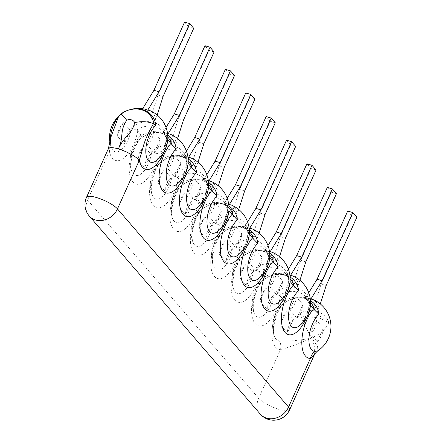 <?xml version="1.0" encoding="UTF-8"?>
<svg xmlns="http://www.w3.org/2000/svg" width="442" height="442" viewBox="0 0 442 442"><rect width="100%" height="100%" fill="white"/><g stroke="black" fill="none" stroke-linecap="round" stroke-linejoin="round"><path stroke-width="0.33" stroke-dasharray="2.21 1.66" d="M227.205 198.303L224.216 203.176A28.995 13.343 -73.6 0 1 225.221 203.27A28.995 13.343 -73.6 0 1 232.243 212.475L239.575 189.485L244.636 190.977M275.283 122.793L270.217 121.296L239.575 189.485M270.217 121.296L266.139 116.572M231.647 205.165A28.995 13.343 106.4 0 1 237.31 213.967A26.691 22.719 139.2 0 0 232.243 212.475L237.31 213.967L238.746 209.464M310.477 300.648A24.277 20.669 139.2 0 0 283.416 303.869A20.338 9.359 106.4 0 0 274.377 336.318C270.996 330.008 278.029 307.03 283.637 303.693L284.3 301.079L280.488 296.168L274.084 293.063A20.338 9.359 -73.6 0 1 264.896 314.339A20.338 9.359 -73.6 0 1 253.984 312.698A20.338 9.359 -73.6 0 1 263.023 280.25L263.907 277.46L260.095 272.548L253.691 269.443A20.338 9.359 -73.6 0 1 244.503 290.72A20.338 9.359 -73.6 0 1 233.597 289.079C232.846 286.93 232.691 283.642 233.133 279.228L234.774 271.394C237.282 263.951 239.973 258.973 242.857 256.459L242.768 256.537C246.708 253.454 250.846 251.597 255.183 250.957L258.874 250.73C261.018 250.664 266.134 251.332 270.173 255.658A22.327 19 -40.8 0 0 243.52 253.841L239.708 248.929L233.299 245.824A20.338 9.359 -73.6 0 1 224.116 267.101A20.338 9.359 -73.6 0 1 213.204 265.46C212.453 263.31 212.298 260.029 212.74 255.609L214.381 247.78C216.889 240.332 219.586 235.354 222.464 232.84L222.376 232.917C226.315 229.84 230.453 227.978 234.79 227.337L238.481 227.111C240.63 227.05 245.741 227.713 249.78 232.039A22.327 19 -40.8 0 0 223.127 230.227L222.597 229.111L218.237 224.558A22.327 19 139.2 0 1 244.89 226.37A22.327 19 139.2 0 1 248.481 233.481L247.995 233.011C246.929 242.039 241.575 252.575 237.923 255.15A20.338 9.359 106.4 0 0 248.465 232.696A24.277 20.669 -40.8 0 0 212.911 222.204A20.338 9.359 -73.6 0 1 203.723 243.487A20.338 9.359 -73.6 0 1 192.811 241.84L192.811 241.84A20.338 9.359 -73.6 0 1 201.85 209.398A24.277 20.669 139.2 0 1 228.912 206.171M229.282 204.668L224.216 203.176A26.691 22.719 139.2 0 1 228.729 204.442M201.983 209.298C205.928 206.221 210.066 204.359 214.403 203.718L218.088 203.491C220.238 203.43 225.348 204.093 229.387 208.42A22.327 19 -40.8 0 0 202.734 206.607L202.071 209.221C199.193 211.735 196.497 216.718 193.988 224.16L192.353 231.989C191.911 236.409 192.066 239.691 192.811 241.84A29.144 29.144 0 0 1 225.221 203.27M328.666 321.793C328.445 323.649 328.29 324.152 328.196 323.295L327.445 321.997L319.163 317.931L304.908 316.422A22.327 19 139.2 0 1 326.45 320.848A22.327 19 139.2 0 1 328.196 323.295L328.666 321.793A24.277 20.669 -40.8 0 0 299.781 313.267C300.461 315.4 302.168 316.455 304.908 316.422M259.018 271.797A22.327 19 139.2 0 1 285.67 273.609A22.327 19 139.2 0 1 289.261 280.72L289.996 281.372A28.503 13.116 -73.6 0 1 286.228 293.858M309.649 304.339A22.327 19 -40.8 0 0 306.063 297.228L309.168 303.919L310.389 304.991A28.503 13.116 -73.6 0 1 306.615 317.478M202.734 206.607L198.928 201.696L192.519 198.585A20.338 9.359 -73.6 0 1 183.336 219.867A20.338 9.359 -73.6 0 1 172.424 218.226C171.148 214.243 171.54 208.348 173.601 200.541C176.109 193.099 178.8 188.115 181.684 185.601L181.596 185.679C185.535 182.601 189.673 180.739 194.01 180.104L197.701 179.872C199.845 179.811 204.961 180.474 209 184.8A22.327 19 -40.8 0 0 182.347 182.988L178.535 178.076L172.126 174.971A20.338 9.359 -73.6 0 1 162.943 196.248A20.338 9.359 -73.6 0 1 152.031 194.607C150.755 190.624 151.147 184.734 153.208 176.922C155.717 169.479 158.413 164.501 161.291 161.982L161.203 162.059C165.142 158.982 169.286 157.125 173.623 156.485L177.308 156.253C179.458 156.192 184.568 156.855 188.607 161.181A22.327 19 -40.8 0 0 161.954 159.369L158.142 154.457L151.739 151.352A20.338 9.359 -73.6 0 1 142.551 172.629A20.338 9.359 -73.6 0 1 131.644 170.988C130.362 167.01 130.755 161.115 132.815 153.302C135.324 145.86 138.02 140.882 140.904 138.368L140.81 138.44C144.755 135.363 148.893 133.506 153.23 132.865L156.921 132.633C159.065 132.572 164.175 133.235 168.214 137.561A22.327 19 -40.8 0 0 141.562 135.749L137.755 130.838L131.346 127.732A20.338 9.359 -73.6 0 1 122.163 149.009A20.338 9.359 -73.6 0 1 111.251 147.368L111.251 147.368A20.338 9.359 -73.6 0 1 110.257 141.689M136.672 130.086A22.327 19 139.2 0 1 163.325 131.898A22.327 19 139.2 0 1 166.916 139.009L167.651 139.661A28.503 13.116 -73.6 0 1 163.883 152.147M157.065 153.706A22.327 19 139.2 0 1 183.717 155.518A22.327 19 139.2 0 1 187.309 162.628L188.043 163.28A28.503 13.116 -73.6 0 1 184.275 175.767M177.452 177.325A22.327 19 139.2 0 1 204.11 179.137A22.327 19 139.2 0 1 207.696 186.248L208.436 186.9A28.503 13.116 -73.6 0 1 204.663 199.381M197.845 200.939A22.327 19 139.2 0 1 224.497 202.756A22.327 19 139.2 0 1 228.089 209.867L228.823 210.514A28.503 13.116 -73.6 0 1 225.055 223M248.481 233.481L249.216 234.133A28.503 13.116 -73.6 0 1 245.443 246.619M268.869 257.1A22.327 19 -40.8 0 0 265.277 249.99L268.388 256.686L269.603 257.752A28.503 13.116 -73.6 0 1 265.835 270.239M314.312 354.904L314.737 347.998L311.798 338.036L321.688 332.561L327.588 325.367M308.765 292.775L305.781 297.648A28.995 13.343 -73.6 0 1 306.787 297.742A29.144 29.144 0 0 0 274.377 336.318L274.377 336.318A20.338 9.359 106.4 0 0 279.493 340.898A11.702 10.304 90.5 0 1 280.499 349.639C287.632 347.832 298.063 343.964 311.798 338.036C306.742 329.749 302.737 321.494 299.781 313.267M279.493 340.898C286.648 341.694 297.416 340.743 311.798 338.036L317.632 346.644L317.748 350.854M310.842 299.146L305.781 297.648A26.691 22.719 139.2 0 1 310.295 298.914M306.787 297.742A28.995 13.343 -73.6 0 1 313.809 306.947A26.691 22.719 139.2 0 1 318.87 308.444A28.995 13.343 106.4 0 0 313.207 299.637M289.615 409.856A17.558 4.426 -155.8 0 1 279.62 409.629A17.558 4.426 24.2 0 1 258.653 398.248L87.577 200.093L109.423 151.484A17.558 4.426 24.2 0 1 108.362 148.694M120.915 113.937L120.29 114.92A24.277 20.669 139.2 0 1 132.401 109.235M137.755 130.838A28.503 13.116 106.4 0 1 123.29 158.451A28.503 13.116 106.4 0 1 109.423 151.484L110.804 137.368M120.517 114.743L118.229 117.351L120.964 114.069M119.578 115.583A20.338 9.359 -73.6 0 1 120.29 114.92L120.506 114.749M166.916 139.009L166.43 138.534C165.363 147.567 160.015 158.103 156.363 160.678A20.338 9.359 106.4 0 0 166.899 138.224A24.277 20.669 -40.8 0 0 131.346 127.732M147.716 110.196L142.655 108.704A28.995 13.343 -73.6 0 1 143.661 108.793A28.995 13.343 -73.6 0 1 150.683 118.003A26.691 22.719 139.2 0 1 155.744 119.495A28.995 13.343 106.4 0 0 150.081 110.688M166.43 138.534L166.899 138.224M193.718 28.316L188.657 26.824L158.009 95.013L150.683 118.003L155.744 119.495L157.181 114.992M188.657 26.824L184.579 22.1M158.009 95.013L163.076 96.505M288.377 269.156L285.388 274.029A28.995 13.343 -73.6 0 1 286.394 274.123A29.144 29.144 0 0 0 253.984 312.698L253.984 312.698C252.708 308.72 253.1 302.825 255.161 295.013C257.669 287.571 260.366 282.593 263.244 280.079L263.023 280.25A24.277 20.669 139.2 0 1 290.085 277.029M309.168 303.919L309.638 303.549A24.277 20.669 -40.8 0 0 274.084 293.063M309.168 303.864C308.102 312.897 302.748 323.433 299.096 326.008A20.338 9.359 106.4 0 0 309.638 303.549M290.455 275.526L285.388 274.029A26.691 22.719 139.2 0 1 289.902 275.294M286.394 274.123A28.995 13.343 -73.6 0 1 293.416 283.328A26.691 22.719 139.2 0 1 298.483 284.825A28.995 13.343 106.4 0 0 292.819 276.018M336.456 193.646L331.389 192.154L300.748 260.338L293.416 283.328L298.483 284.825L299.914 280.322M331.389 192.154L327.312 187.43M300.748 260.338L305.809 261.835M267.985 245.542L265.001 250.415A28.995 13.343 -73.6 0 1 266.007 250.503A29.144 29.144 0 0 0 233.597 289.079L233.597 289.079A20.338 9.359 -73.6 0 1 242.63 256.631A24.277 20.669 139.2 0 1 269.692 253.41M243.52 253.841L242.768 256.537M289.261 280.72L288.775 280.3L289.245 279.935A24.277 20.669 -40.8 0 0 253.691 269.443M288.775 280.245C287.709 289.278 282.361 299.814 278.703 302.389A20.338 9.359 106.4 0 0 289.245 279.935M270.062 251.907L265.001 250.415A26.691 22.719 139.2 0 1 269.51 251.675M266.007 250.503A28.995 13.343 -73.6 0 1 273.029 259.714A26.691 22.719 139.2 0 1 278.09 261.205A28.995 13.343 106.4 0 0 272.427 252.399M316.063 170.026L311.002 168.535L280.355 236.724L273.029 259.714L278.09 261.205L279.526 256.703M311.002 168.535L306.925 163.811M280.355 236.724L285.421 238.216M247.592 221.923L244.608 226.796A28.995 13.343 -73.6 0 1 245.614 226.89A29.144 29.144 0 0 0 213.204 265.46L213.204 265.46A20.338 9.359 -73.6 0 1 222.243 233.017A24.277 20.669 139.2 0 1 249.305 229.79M223.127 230.227L222.376 232.917M268.388 256.686L268.852 256.316A24.277 20.669 -40.8 0 0 233.299 245.824M268.388 256.625C267.316 265.659 261.968 276.195 258.316 278.769A20.338 9.359 106.4 0 0 268.852 256.316M249.669 228.287L244.608 226.796A26.691 22.719 139.2 0 1 249.122 228.055M245.614 226.89A28.995 13.343 -73.6 0 1 252.636 236.094A26.691 22.719 139.2 0 1 257.697 237.586A28.995 13.343 106.4 0 0 252.039 228.785M295.67 146.412L290.609 144.915L259.968 213.105L252.636 236.094L257.697 237.586L259.134 233.083M290.609 144.915L286.532 140.191M259.968 213.105L265.029 214.597M218.237 224.558L212.911 222.204M247.995 233.011L248.465 232.696M206.812 174.684L203.828 179.557A28.995 13.343 -73.6 0 1 204.834 179.651A29.144 29.144 0 0 0 172.424 218.226L172.424 218.226A20.338 9.359 -73.6 0 1 181.458 185.778A24.277 20.669 139.2 0 1 208.519 182.552M182.347 182.988L181.596 185.679M228.089 209.867L227.602 209.392L228.072 209.077A24.277 20.669 -40.8 0 0 192.519 198.585M227.602 209.392C226.536 218.425 221.188 228.956 217.536 231.536A20.338 9.359 106.4 0 0 228.072 209.077M208.889 181.049L203.828 179.557A26.691 22.719 139.2 0 1 208.337 180.822M204.834 179.651A28.995 13.343 -73.6 0 1 211.856 188.856A26.691 22.719 139.2 0 1 216.917 190.347A28.995 13.343 106.4 0 0 211.254 181.546M254.89 99.174L249.829 97.676L219.182 165.866L211.856 188.856L216.917 190.347L218.354 185.85M249.829 97.676L245.752 92.953M219.182 165.866L224.249 167.358M186.419 151.065L183.436 155.938A28.995 13.343 -73.6 0 1 184.441 156.032A29.144 29.144 0 0 0 152.031 194.607L152.031 194.607A20.338 9.359 -73.6 0 1 161.07 162.159A24.277 20.669 139.2 0 1 188.132 158.938M161.954 159.369L161.203 162.059M207.696 186.248L207.215 185.828L207.679 185.458A24.277 20.669 -40.8 0 0 172.126 174.971M207.215 185.773C206.143 194.806 200.795 205.337 197.143 207.917A20.338 9.359 106.4 0 0 207.679 185.458M188.502 157.435L183.436 155.938A26.691 22.719 139.2 0 1 187.949 157.203M184.441 156.032A28.995 13.343 -73.6 0 1 191.463 165.236A26.691 22.719 139.2 0 1 196.53 166.733A28.995 13.343 106.4 0 0 190.867 157.927M234.503 75.554L229.437 74.063L198.795 142.247L191.463 165.236L196.53 166.733L197.961 162.231M229.437 74.063L225.359 69.339M198.795 142.247L203.856 143.744M166.032 127.445L163.048 132.318A28.995 13.343 -73.6 0 1 164.048 132.412A29.144 29.144 0 0 0 131.644 170.988L131.644 170.988A20.338 9.359 -73.6 0 1 140.678 138.539A24.277 20.669 139.2 0 1 167.739 135.318M141.562 135.749L140.81 138.44M187.309 162.628L186.822 162.208L187.292 161.838A24.277 20.669 -40.8 0 0 151.739 151.352M186.822 162.153C185.756 171.187 180.402 181.723 176.75 184.297A20.338 9.359 106.4 0 0 187.292 161.838M168.109 133.815L163.048 132.318A26.691 22.719 139.2 0 1 167.557 133.583M164.048 132.412A28.995 13.343 -73.6 0 1 171.076 141.617A26.691 22.719 139.2 0 1 176.137 143.114A28.995 13.343 106.4 0 0 170.474 134.307M214.11 51.935L209.049 50.443L178.402 118.627L171.076 141.617L176.137 143.114L177.573 138.611M209.049 50.443L204.966 45.719M178.402 118.627L183.463 120.125M356.843 217.265L351.782 215.773L321.141 283.957L313.809 306.947L318.87 308.444L320.306 303.941M351.782 215.773L347.705 211.049M321.141 283.957L326.202 285.455M293.416 319.351L287.328 332.892L280.648 325.152C282.04 319.903 284.068 315.389 286.736 311.616L293.416 319.351A19.161 16.31 -40.8 0 0 287.328 332.892M286.736 311.616A19.161 16.31 -40.8 0 0 280.648 325.152M317.229 341.716L323.312 328.174A19.161 16.31 -40.8 0 1 317.229 341.716L310.549 333.975A19.161 16.31 -40.8 0 0 316.632 320.433L323.312 328.174M316.632 320.433C313.969 324.213 311.942 328.726 310.549 333.975M273.023 295.731L266.94 309.273L260.261 301.538C261.647 296.284 263.675 291.77 266.344 287.996L273.023 295.731A19.161 16.31 -40.8 0 0 266.94 309.273M266.344 287.996A19.161 16.31 -40.8 0 0 260.261 301.538M296.836 318.096L302.925 304.555A19.161 16.31 -40.8 0 1 296.836 318.096L290.156 310.356A19.161 16.31 -40.8 0 0 296.245 296.814L302.925 304.555M296.245 296.814C293.576 300.593 291.549 305.107 290.156 310.356M252.631 272.112L246.548 285.654L239.868 277.919C241.26 272.664 243.288 268.15 245.951 264.377L252.631 272.112A19.161 16.31 -40.8 0 0 246.548 285.654M245.951 264.377A19.161 16.31 -40.8 0 0 239.868 277.919M276.449 294.477L282.532 280.935A19.161 16.31 -40.8 0 1 276.449 294.477L269.769 286.736A19.161 16.31 -40.8 0 0 275.852 273.2L282.532 280.935M275.852 273.2C273.184 276.974 271.156 281.488 269.769 286.736M232.243 248.498L226.155 262.034L219.475 254.299C220.867 249.045 222.895 244.531 225.564 240.757L232.243 248.498A19.161 16.31 -40.8 0 0 226.155 262.034M225.564 240.757A19.161 16.31 -40.8 0 0 219.475 254.299M256.056 270.858L262.139 257.316L255.459 249.581C252.796 253.354 250.769 257.868 249.376 263.123L256.056 270.858A19.161 16.31 -40.8 0 0 262.139 257.316M249.376 263.123A19.161 16.31 -40.8 0 0 255.459 249.581M211.851 224.879L205.768 238.42L199.088 230.68C200.475 225.431 202.508 220.917 205.171 217.138L211.851 224.879A19.161 16.31 -40.8 0 0 205.768 238.42M205.171 217.138A19.161 16.31 -40.8 0 0 199.088 230.68M228.984 239.503A19.161 16.31 -40.8 0 0 235.072 225.961C232.404 229.735 230.376 234.249 228.984 239.503L235.663 247.238L241.752 233.696L235.072 225.961M235.663 247.238A19.161 16.31 -40.8 0 0 241.752 233.696M191.458 201.259L185.375 214.801L178.695 207.06C180.087 201.812 182.115 197.298 184.778 193.519L191.458 201.259A19.161 16.31 -40.8 0 0 185.375 214.801M184.778 193.519A19.161 16.31 -40.8 0 0 178.695 207.06M208.596 215.884A19.161 16.31 -40.8 0 0 214.679 202.342C212.016 206.116 209.983 210.63 208.596 215.884L215.276 223.619L221.359 210.083L214.679 202.342M215.276 223.619A19.161 16.31 -40.8 0 0 221.359 210.083M171.071 177.64L164.982 191.182L158.302 183.441C159.695 178.192 161.722 173.678 164.391 169.905L171.071 177.64A19.161 16.31 -40.8 0 0 164.982 191.182M164.391 169.905A19.161 16.31 -40.8 0 0 158.302 183.441M188.204 192.264A19.161 16.31 -40.8 0 0 194.287 178.723C191.624 182.502 189.596 187.016 188.204 192.264L194.883 200.005L200.966 186.463L194.287 178.723M194.883 200.005A19.161 16.31 -40.8 0 0 200.966 186.463M150.678 154.02L144.595 167.562L137.915 159.827C139.302 154.573 141.335 150.059 143.998 146.285L150.678 154.02A19.161 16.31 -40.8 0 0 144.595 167.562M143.998 146.285A19.161 16.31 -40.8 0 0 137.915 159.827M167.811 168.645A19.161 16.31 -40.8 0 0 173.899 155.103C171.231 158.882 169.203 163.396 167.811 168.645L174.491 176.386L180.579 162.844L173.899 155.103M174.491 176.386A19.161 16.31 -40.8 0 0 180.579 162.844M117.522 136.208C118.915 130.954 120.942 126.44 123.611 122.666A19.161 16.31 -40.8 0 0 117.522 136.208L124.202 143.943A19.161 16.31 -40.8 0 1 130.291 130.401L124.202 143.943M123.611 122.666L130.291 130.401M154.103 152.766L160.186 139.224L153.507 131.489C150.844 135.263 148.81 139.777 147.424 145.026L154.103 152.766A19.161 16.31 -40.8 0 0 160.186 139.224M147.424 145.026A19.161 16.31 -40.8 0 0 153.507 131.489M263.907 277.46A22.327 19 139.2 0 1 290.56 279.272C286.521 274.946 281.41 274.283 279.261 274.344L275.576 274.576C271.239 275.217 267.101 277.073 263.156 280.151M284.3 301.079A22.327 19 139.2 0 1 310.953 302.892C306.914 298.565 301.803 297.902 299.654 297.963L295.963 298.195C291.626 298.836 287.488 300.693 283.549 303.77M310.555 302.433L306.063 297.228A22.327 19 -40.8 0 0 279.41 295.416M269.775 255.194L265.277 249.99A22.327 19 -40.8 0 0 238.625 248.177M260.31 414.132A17.558 14.945 139.2 0 1 258.653 398.248L280.499 349.639A28.503 13.116 106.4 0 1 272.007 330.71A28.503 13.116 106.4 0 1 283.77 299.969M89.24 215.978A17.558 14.945 139.2 0 1 87.577 200.093A17.558 4.426 24.2 0 1 86.516 197.309M120.926 114.224A23.183 19.735 139.2 0 1 137.142 109.041L133.219 109.191C128.76 109.771 124.495 111.649 120.423 114.826M263.377 276.349A28.503 13.116 106.4 0 0 255.156 323.588A28.503 13.116 106.4 0 0 280.488 296.168M242.989 252.73A28.503 13.116 106.4 0 0 234.768 299.969A28.503 13.116 106.4 0 0 260.095 272.548M222.597 229.111A28.503 13.116 106.4 0 0 214.376 276.349A28.503 13.116 106.4 0 0 239.708 248.929M202.204 205.497A28.503 13.116 106.4 0 0 193.983 252.73A28.503 13.116 106.4 0 0 219.315 225.315M181.817 181.877A28.503 13.116 106.4 0 0 173.595 229.116A28.503 13.116 106.4 0 0 198.928 201.696M161.424 158.258A28.503 13.116 106.4 0 0 153.203 205.497A28.503 13.116 106.4 0 0 178.535 178.076M141.031 134.639A28.503 13.116 106.4 0 0 132.81 181.877A28.503 13.116 106.4 0 0 158.142 154.457M327.445 321.997L326.45 320.848L328.307 323.654M290.167 278.814L285.67 273.609L288.775 280.3M167.822 137.103L163.325 131.898L166.435 138.589M188.209 160.722L183.717 155.518L186.822 162.208M208.602 184.342L204.11 179.137L207.215 185.828M228.995 207.961L224.497 202.756L227.608 209.447M249.382 231.58L244.89 226.37L247.995 233.067M110.809 137.363C110.378 142.501 110.528 145.838 111.251 147.368A29.144 29.144 0 0 1 110.052 142.976M143.661 108.793A29.144 29.144 0 0 0 142.689 108.644M130.003 109.688A29.144 29.144 0 0 0 119.793 115.312"/><path stroke-width="0.66" d="M235.498 184.762L240.558 186.253L271.206 118.069L266.139 116.572L235.498 184.762L227.205 198.303M271.206 118.069L275.283 122.793L244.636 190.977L238.746 209.464M245.443 246.619A28.503 13.116 -73.6 0 1 221.95 258.294A28.503 13.116 -73.6 0 1 232.105 214.315L237.404 219.884A20.338 9.359 106.4 0 0 227.359 245.956A20.338 9.359 106.4 0 0 237.923 255.15A29.144 29.144 0 0 0 231.647 205.165A28.995 13.343 106.4 0 0 229.282 204.668L240.558 186.253M228.729 204.442A26.691 22.719 139.2 0 1 229.282 204.668M306.615 317.478A28.503 13.116 -73.6 0 1 283.118 329.152A28.503 13.116 -73.6 0 1 293.278 285.173L290.079 281.466M293.278 285.173L298.577 290.742A20.338 9.359 106.4 0 0 288.532 316.815A20.338 9.359 106.4 0 0 299.096 326.008L299.096 326.008A29.144 29.144 0 0 0 292.819 276.018A28.995 13.343 106.4 0 0 290.455 275.526A26.691 22.719 139.2 0 0 289.902 275.294M310.555 302.433L310.953 302.892A22.327 19 139.2 0 1 314.544 310.002L310.472 305.085M184.275 175.767A28.503 13.116 -73.6 0 1 160.778 187.441A28.503 13.116 -73.6 0 1 170.932 143.462L167.733 139.755M170.932 143.462L176.231 149.031A20.338 9.359 106.4 0 0 166.186 175.104A20.338 9.359 106.4 0 0 176.75 184.297L176.75 184.297A29.144 29.144 0 0 0 170.474 134.307A28.995 13.343 106.4 0 0 168.109 133.815A26.691 22.719 139.2 0 0 167.557 133.583M204.663 199.381A28.503 13.116 -73.6 0 1 181.165 211.061A28.503 13.116 -73.6 0 1 191.325 167.082L188.126 163.374M191.325 167.082L196.624 172.651A20.338 9.359 106.4 0 0 186.574 198.723A20.338 9.359 106.4 0 0 197.143 207.917L197.143 207.917A29.144 29.144 0 0 0 190.867 157.927A28.995 13.343 106.4 0 0 188.502 157.435A26.691 22.719 139.2 0 0 187.949 157.203M225.055 223A28.503 13.116 -73.6 0 1 201.558 234.68A28.503 13.116 -73.6 0 1 211.712 190.695L208.519 186.994M211.712 190.695L217.016 196.27A20.338 9.359 106.4 0 0 206.966 222.343A20.338 9.359 106.4 0 0 217.536 231.536L217.536 231.536A29.144 29.144 0 0 0 211.254 181.546A28.995 13.343 106.4 0 0 208.889 181.049A26.691 22.719 139.2 0 0 208.337 180.822M232.105 214.315L228.906 210.613M265.835 270.239A28.503 13.116 -73.6 0 1 242.338 281.913A28.503 13.116 -73.6 0 1 252.498 237.934L249.299 234.232M252.498 237.934L257.796 243.503A20.338 9.359 106.4 0 0 247.747 269.576A20.338 9.359 106.4 0 0 258.316 278.769L258.316 278.769A29.144 29.144 0 0 0 252.039 228.785A28.995 13.343 106.4 0 0 249.669 228.287A26.691 22.719 139.2 0 0 249.122 228.055M286.228 293.858A28.503 13.116 -73.6 0 1 262.73 305.532A28.503 13.116 -73.6 0 1 272.885 261.553L278.184 267.123A20.338 9.359 106.4 0 0 268.139 293.195A20.338 9.359 106.4 0 0 278.703 302.389L278.703 302.389A29.144 29.144 0 0 0 272.427 252.399A28.995 13.343 106.4 0 0 270.062 251.907A26.691 22.719 139.2 0 0 269.51 251.675M272.885 261.553L269.692 257.852M313.671 308.792A28.503 13.116 106.4 0 0 301.908 339.533A28.503 13.116 106.4 0 0 310.4 358.456L314.312 354.904L289.615 409.856A17.558 4.426 -155.8 0 0 288.549 407.071L117.478 208.917A17.558 4.426 -155.8 0 0 96.505 197.53A17.558 4.426 24.2 0 0 86.516 197.309L108.362 148.694A17.558 4.426 24.2 0 1 118.351 148.921C124.23 136.285 119.207 131.412 126.749 120.246C122.765 115.539 120.837 113.478 120.964 114.069M314.544 310.002L318.969 314.361A20.338 9.359 106.4 0 0 309.113 336.461A20.338 9.359 106.4 0 0 315.047 351.384L317.748 350.854A29.144 29.144 0 0 0 313.207 299.637A28.995 13.343 106.4 0 0 310.842 299.146A26.691 22.719 139.2 0 0 310.295 298.914M163.883 152.147A28.503 13.116 -73.6 0 1 139.324 160.302A17.558 4.426 -155.8 0 0 118.351 148.921C124.909 134.871 131.943 134.556 134.677 122.589C141.644 121.108 147.921 121.473 153.501 123.672C148.147 132.959 144.727 140.655 143.236 146.75L139.324 160.302L117.478 208.917A17.558 14.945 139.2 0 1 89.24 215.978L260.31 414.132A17.558 14.945 139.2 0 0 288.549 407.071L310.4 358.456A11.702 10.304 90.5 0 1 315.047 351.384M153.501 123.672L153.998 123.981A23.183 19.735 139.2 0 0 137.142 109.041C131.13 108.798 125.721 110.428 120.92 113.937L118.235 117.351L110.809 137.363M110.257 141.689A20.338 9.359 -73.6 0 1 119.578 115.583M153.998 123.981L155.844 125.412A20.338 9.359 106.4 0 0 145.794 151.484A20.338 9.359 106.4 0 0 156.363 160.678L156.363 160.678A29.144 29.144 0 0 0 150.081 110.688A28.995 13.343 106.4 0 0 147.716 110.196A26.691 22.719 139.2 0 0 142.655 108.704L153.932 90.29L158.998 91.781L147.716 110.196M157.181 114.992L163.076 96.505L193.718 28.316L189.64 23.592L158.998 91.781M189.64 23.592L184.579 22.1L153.932 90.29M299.914 280.322L305.809 261.835L336.456 193.646L332.378 188.922L301.731 257.111L290.455 275.526M332.378 188.922L327.312 187.43L296.67 255.614L301.731 257.111M296.67 255.614L288.377 269.156M279.526 256.703L285.421 238.216L316.063 170.026L311.986 165.302L281.339 233.492L270.062 251.907M311.986 165.302L306.925 163.811L276.278 232L281.339 233.492M276.278 232L267.985 245.542M259.134 233.083L265.029 214.597L295.67 146.412L291.593 141.689L260.951 209.873L249.669 228.287M291.593 141.689L286.532 140.191L255.885 208.381L260.951 209.873M255.885 208.381L247.592 221.923M218.354 185.85L224.249 167.358L254.89 99.174L250.813 94.45L220.171 162.634L208.889 181.049M250.813 94.45L245.752 92.953L215.105 161.142L220.171 162.634M215.105 161.142L206.812 174.684M197.961 162.231L203.856 143.744L234.503 75.554L230.42 70.83L199.778 139.02L188.502 157.435M230.42 70.83L225.359 69.339L194.718 137.523L199.778 139.02M194.718 137.523L186.419 151.065M177.573 138.611L183.463 120.125L214.11 51.935L210.033 47.211L179.386 115.401L168.109 133.815M210.033 47.211L204.966 45.719L174.325 113.903L179.386 115.401M174.325 113.903L166.032 127.445M320.306 303.941L326.202 285.455L356.843 217.265L352.766 212.541L322.124 280.731L310.842 299.146M352.766 212.541L347.705 211.049L317.058 279.233L322.124 280.731M317.058 279.233L308.765 292.775M228.912 206.171A24.277 20.669 139.2 0 1 237.404 219.884M232.978 215.53A22.327 19 -40.8 0 0 229.387 208.42L228.995 207.961M290.167 278.814L290.56 279.272A22.327 19 139.2 0 1 294.151 286.383M171.805 144.672A22.327 19 -40.8 0 0 168.214 137.561L167.822 137.103M192.198 168.292A22.327 19 -40.8 0 0 188.607 161.181L188.209 160.722M212.585 191.911A22.327 19 -40.8 0 0 209 184.8L208.602 184.342M253.371 239.15A22.327 19 -40.8 0 0 249.78 232.039L249.382 231.58M273.758 262.769A22.327 19 -40.8 0 0 270.173 255.658L269.775 255.194M310.477 300.648A24.277 20.669 139.2 0 1 318.969 314.361M134.677 122.589A6.917 5.89 -40.8 0 0 126.749 120.246M132.401 109.235A24.277 20.669 139.2 0 1 155.844 125.412M290.085 277.029A24.277 20.669 139.2 0 1 298.577 290.742M269.692 253.41A24.277 20.669 139.2 0 1 278.184 267.123M249.305 229.79A24.277 20.669 139.2 0 1 257.796 243.503M208.519 182.552A24.277 20.669 139.2 0 1 217.016 196.27M188.132 158.938A24.277 20.669 139.2 0 1 196.624 172.651M167.739 135.318A24.277 20.669 139.2 0 1 176.231 149.031M317.748 350.854C315.19 353.274 314.041 354.622 314.312 354.904M110.809 137.368L108.362 148.694M142.689 108.644A29.144 29.144 0 0 0 130.003 109.688M119.793 115.312A29.144 29.144 0 0 0 110.052 142.976M86.516 197.309A17.558 17.558 0 0 0 89.24 215.978M260.31 414.132A17.558 17.558 0 0 0 289.615 409.856"/></g></svg>
